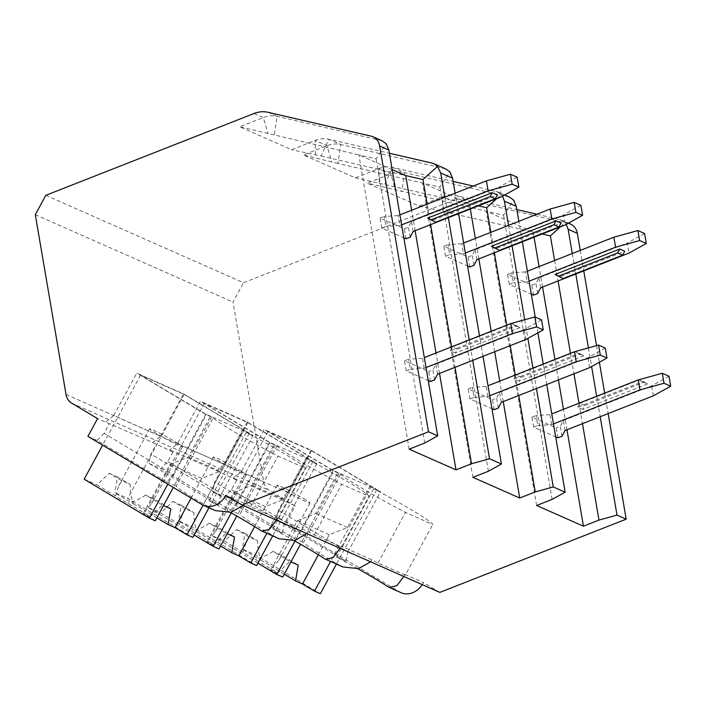 <?xml version="1.0" encoding="UTF-8"?>
<svg xmlns="http://www.w3.org/2000/svg" width="706" height="706" viewBox="0 0 706 706"><rect width="100%" height="100%" fill="white"/><g stroke="black" fill="none" stroke-linecap="round" stroke-linejoin="round"><path stroke-width="0.53" stroke-dasharray="3.53 2.65" d="M445.654 168.893L340.821 144.509A31.188 25.266 -66.2 0 0 327.019 145.718L303.492 154.958L355.339 177.877L378.866 168.637A31.188 25.266 113.8 0 1 392.668 167.428L453.111 181.407M509.379 197.053L404.547 172.67A31.188 25.266 -66.2 0 0 390.745 173.888L367.217 183.128L419.073 206.046L442.591 196.797A31.188 25.266 113.8 0 1 456.394 195.588L516.836 209.576M45.793 195.333L243.499 282.718L451.796 200.866A31.188 25.266 113.8 0 1 465.598 199.657L568.868 223.546A15.594 12.629 113.8 0 1 570.704 224.164M381.928 140.723L277.096 116.34A31.188 25.266 -66.2 0 0 263.294 117.549L239.766 126.798L291.613 149.716L315.141 140.468A31.188 25.266 113.8 0 1 328.943 139.258L389.385 153.237M470.32 209.029L469.419 203.743L422.585 183.039L337.971 163.465L340.821 144.509L328.943 139.258L321.08 156L291.613 149.716M401.202 592.749A20.271 16.423 113.8 0 1 399.746 591.999L285.612 523.773L295.258 505.981L269.242 490.432A15.594 12.629 113.8 0 1 263.726 481.827L233.006 302.071L243.499 282.718M439.829 592.405L423.521 582.653A20.271 16.423 113.8 0 1 422.312 584.656M580.253 250.409L583.756 270.866M596.535 345.658L599.376 362.249M604.645 393.118L608.148 413.575M35.3 214.686L233.006 302.071M106.006 421.826L113.719 415.56L160.553 436.264L152.84 442.53L97.56 418.605M152.84 442.53L172.988 451.946L169.731 449.996L177.444 443.73L200.442 401.308L247.276 422.011L316.844 463.595L309.934 460.541A59.251 3.451 -151.5 0 1 369.044 496.318L341.739 484.245A59.251 3.451 -151.5 0 1 276.92 445.945L270.01 442.891L200.442 401.308M247.276 422.011L224.279 464.433L216.565 470.69L169.731 449.996M216.565 470.69L236.722 480.106L233.457 478.156L241.17 471.899L264.176 429.477L311.002 450.172L380.569 491.755L373.668 488.702A59.251 3.451 -151.5 0 1 432.769 524.479L405.465 512.415A59.251 3.451 -151.5 0 1 340.645 474.114L333.744 471.061L264.176 429.477M311.002 450.172L288.004 492.594L280.291 498.86L233.457 478.156M280.291 498.86L295.258 505.981M113.719 415.56L136.717 373.139L183.551 393.842L253.119 435.425L246.209 432.372A59.251 3.451 -151.5 0 1 305.31 468.149L278.014 456.076A59.251 3.451 -151.5 0 1 213.194 417.784L206.284 414.731L136.717 373.139M160.553 436.264L183.551 393.842M104.073 433.352L97.11 440.456L166.678 482.039L173.641 474.944L104.073 433.352L109.262 423.776M173.641 474.944L206.284 414.731M278.358 510.385L347.926 551.968L345.984 561.288L276.417 519.704L278.358 510.385L283.547 500.81M276.417 519.704L285.612 523.773M294.128 540.575A59.251 3.451 -151.5 0 0 272.834 528.962L282.259 533.127L212.691 491.544L214.633 482.224L219.822 472.641M212.691 491.544L224.561 496.786L294.128 538.378L301.091 531.274L333.744 471.061M236.722 480.106L231.524 489.69L224.561 496.786M230.403 512.406A59.251 3.451 -151.5 0 0 209.108 500.801L218.525 504.958L148.957 463.374L150.907 454.055L156.097 444.471M148.957 463.374L160.836 468.625L230.403 510.209L239.819 514.374L276.92 445.945M172.988 451.946L167.799 461.521L160.836 468.625M87.915 436.387L97.11 440.456M347.926 551.968L380.569 491.755M288.004 492.594L241.17 471.899M231.524 489.69L301.091 531.274M357.863 568.745A59.251 3.451 -151.5 0 0 336.568 557.131L345.984 561.288M324.584 558.781L340.936 566A59.251 3.451 -151.5 0 1 303.545 542.535L340.645 474.114M294.128 538.378L303.545 542.535M260.858 530.612L277.202 537.84A59.251 3.451 -151.5 0 1 239.819 514.374M202.048 504.613L213.477 509.67A59.251 3.451 -151.5 0 1 176.094 486.205L213.194 417.784M166.678 482.039L176.094 486.205M336.568 557.131L373.668 488.702M318.362 554.784L329.234 534.724L347.529 527.541L369.785 486.487L333.241 470.496L268.015 431.516L311.505 450.737L376.73 489.717L370.871 487.131L330.54 561.517M369.785 486.487L370.871 487.131M403.77 576.467L404.909 574.428A59.251 3.451 -151.5 0 1 405.315 575.116L432.769 524.479M405.315 575.116L378.01 563.044A59.251 3.451 -151.5 0 1 371.894 559.832L341.183 546.259A59.251 3.451 -151.5 0 1 341.589 546.947L314.285 534.883A59.251 3.451 -151.5 0 1 308.169 531.671L277.458 518.098A59.251 3.451 -151.5 0 1 277.855 518.778L250.559 506.714A59.251 3.451 -151.5 0 1 244.435 503.502L225.823 495.277M404.909 574.428L423.521 582.653M277.458 518.098L276.32 520.128M209.108 500.801L246.209 432.372M277.855 518.778L305.31 468.149M340.936 566L342.834 566.953M370.606 561.808L371.894 559.832M341.183 546.259L340.045 548.297M277.202 537.84L279.108 538.784M306.881 533.639L308.169 531.671M213.477 509.67L215.383 510.623M243.155 505.47L244.435 503.502M272.834 528.962L309.934 460.541M341.589 546.947L369.044 496.318M316.844 463.595L284.2 523.808L282.259 533.127M284.2 523.808L214.633 482.224M224.279 464.433L177.444 443.73M167.799 461.521L237.366 503.104L270.01 442.891M230.403 510.209L237.366 503.104M314.285 534.883L341.739 484.245M254.628 526.614L265.509 506.555L283.794 499.371L306.06 458.318L269.515 442.335L204.29 403.347L247.78 422.567L312.996 461.556L307.145 458.971L266.815 533.357M306.06 458.318L307.145 458.971M312.996 461.556L272.666 535.942M275.366 444.921L236.81 516.033M269.515 442.335L231.259 512.883M218.975 548.924L207.017 541.776L213.997 544.864L191.291 531.291A18.709 1.085 -151.5 0 1 184.178 527.214A18.709 1.085 -151.5 0 1 179.306 524.126L160.73 513.024L172.882 501.428L185.59 509.026A18.709 1.085 -151.5 0 1 193.956 512.724C193.841 519.228 194.891 525.661 197.124 532.006L178.556 520.904L191.388 526.57L256.605 565.559M194.168 535.007L147.898 507.349L160.73 513.024M220.554 546.003L209.117 539.172L215.436 531.75L217.669 526.897L234.507 536.966M197.124 532.006A18.709 1.085 -151.5 0 1 204.246 536.083A18.709 1.085 -151.5 0 1 209.117 539.172M213.997 544.864L226.141 533.268L227.208 533.736M217.669 526.897A18.709 1.085 -151.5 0 1 209.303 523.199L226.141 533.268M209.303 523.199C203.805 527.047 197.804 529.747 191.291 531.291M179.306 524.126L182.545 513.915L185.59 509.026M207.017 541.776L233.73 492.514L252.016 485.322L274.281 444.268M265.509 506.555L233.73 492.514M283.794 499.371L252.016 485.322M172.882 501.428L181.248 505.125L178.556 520.904M181.248 505.125L193.956 512.724M239.863 470.399A18.709 1.085 -151.5 0 1 246.279 474.882A18.709 1.085 -151.5 0 1 236.863 470.876A18.709 1.085 -151.5 0 1 219.787 461.521A18.709 1.085 -151.5 0 1 213.38 457.038A18.709 1.085 -151.5 0 1 222.787 461.044A18.709 1.085 -151.5 0 1 239.863 470.399M247.78 422.567L191.388 526.57M204.29 403.347L147.898 507.349M378.01 563.044L405.465 512.415M250.559 506.714L278.014 456.076M191.105 498.074L201.784 478.394L220.069 471.202L242.335 430.148L205.781 414.166L140.565 375.177L184.054 394.398L249.271 433.387L243.42 430.801L203.09 505.178M242.335 430.148L243.42 430.801M253.119 435.425L220.475 495.638L218.525 504.958M220.475 495.638L150.907 454.055M249.271 433.387L208.941 507.773M211.641 416.752L173.314 487.44M205.781 414.166L167.834 484.166M155.249 520.754L143.292 513.615L150.263 516.695L127.565 503.122A18.709 1.085 -151.5 0 1 120.444 499.045A18.709 1.085 -151.5 0 1 115.572 495.956L97.004 484.854L109.156 473.258L121.864 480.857A18.709 1.085 -151.5 0 1 130.231 484.554C130.107 491.067 131.166 497.492 133.399 503.837L114.831 492.735L127.662 498.41L192.879 537.39M84.173 479.189L97.004 484.854M156.829 517.842L145.392 511.003L151.711 503.581L153.943 498.727L170.781 508.797M133.399 503.837A18.709 1.085 -151.5 0 1 140.52 507.914A18.709 1.085 -151.5 0 1 145.392 511.003M150.263 516.695L162.415 505.099L163.483 505.567M153.943 498.727A18.709 1.085 -151.5 0 1 145.577 495.038L162.415 505.099M145.577 495.038C140.079 498.886 134.078 501.578 127.565 503.122M115.572 495.956L118.82 485.746L121.864 480.857M143.292 513.615L170.005 464.345L188.29 457.161L210.556 416.108M201.784 478.394L170.005 464.345M220.069 471.202L188.29 457.161M109.156 473.258L117.523 476.956L114.831 492.735M117.523 476.956L130.231 484.554M176.138 442.23A18.709 1.085 -151.5 0 1 182.545 446.713A18.709 1.085 -151.5 0 1 173.138 442.715A18.709 1.085 -151.5 0 1 156.061 433.36A18.709 1.085 -151.5 0 1 149.646 428.877A18.709 1.085 -151.5 0 1 159.062 432.875A18.709 1.085 -151.5 0 1 176.138 442.23M184.054 394.398L127.662 498.41M140.565 375.177L102.608 445.177M427.139 204.158L430.634 224.623M451.531 346.875L455.035 367.332M444.833 197.212L448.328 217.669M469.225 339.921L472.72 360.378M439.511 373.43L436.017 352.974M415.119 230.721L411.624 210.256M392.183 169.599L358.86 154.879L239.766 126.798M409.162 449.157L358.86 154.879L376.104 158.868L386.191 143.733M430.457 381.522L428.754 371.532L404.494 360.819L406.206 370.809L428.233 380.543M406.065 238.813L404.353 228.823L380.102 218.101L381.814 228.091L403.841 237.834M321.08 156L405.694 175.573M536.939 214.227L561.491 220.078L566.238 224.384M473.214 186.057L497.765 191.908L502.513 196.215M554.589 260.496L558.093 280.953M570.466 353.344L573.96 373.801M578.991 403.205L582.485 423.662M560.423 226.829L564.95 222.743M572.284 253.542L575.787 273.999M588.416 347.908L591.602 366.555M596.676 396.251L600.179 416.708M566.962 429.76L563.467 409.303M558.446 379.899L554.942 359.442M542.57 287.051L539.075 266.594M534.045 237.19L533.145 231.903L542.182 233.995M419.073 206.046L533.145 231.903L486.31 211.209L367.217 183.128M536.613 505.487L486.31 211.209L503.555 215.198L513.65 200.072M557.908 437.861L556.204 427.871L531.953 417.149L533.657 427.139L555.693 436.873M533.515 295.143L531.812 285.153L507.561 274.44L509.264 284.43L531.3 294.164M552.136 499.389L503.555 215.198M546.735 384.505L543.241 364.04M537.901 332.835L535.219 317.091M522.343 241.787L518.848 221.331M508.558 225.373L512.053 245.829M524.69 319.739L527.876 338.386M532.951 368.082L536.454 388.547M483.01 356.336L479.515 335.88M458.618 213.627L455.123 193.162M490.864 232.327L494.368 252.783M506.74 325.175L510.235 345.64M515.256 375.036L518.76 395.492M496.697 198.66L501.225 194.574M503.237 401.599L499.742 381.134M494.712 351.738L491.217 331.282M478.844 258.881L475.35 238.425M355.339 177.877L478.456 205.834M472.888 477.327L422.585 183.039L439.829 187.028L449.925 171.902M494.182 409.692L492.479 399.702L468.228 388.98L469.931 398.969L491.967 408.712M469.79 266.983L468.087 256.993L443.827 246.27L445.539 256.26L467.566 266.003M337.971 163.465L303.492 154.958M488.411 471.229L439.829 187.028M498.321 408.068L496.618 398.078L492.479 399.702M501.295 402.358L499.583 392.368L496.618 398.078M469.931 398.969L474.07 397.346L472.367 387.356L486.205 386.456L488.04 385.732M489.743 395.722L487.917 396.445L474.07 397.346M605.263 348.049L587.922 357.66L499.583 392.368M589.625 367.649L587.922 357.66M468.228 388.98L472.367 387.356M519.069 381.222L514.056 379.007L578.717 353.591L583.738 355.815L519.069 381.222L521.169 377.348L516.157 375.133L514.056 379.007M487.917 396.445L486.205 386.456M463.639 243.023L461.812 243.746L463.515 253.736L465.351 253.013M445.539 256.26L449.678 254.637L447.966 244.647L461.812 243.746M463.515 253.736L449.678 254.637M491.367 246.279L496.389 248.503L561.049 223.087M580.87 205.34L563.52 214.951L565.232 224.94M443.827 246.27L447.966 244.647M468.087 256.993L472.226 255.36L475.191 249.659L563.52 214.951M473.929 265.35L472.226 255.36M476.903 259.649L475.191 249.659M499.46 250.339L496.389 248.503M516.157 375.133L575.646 351.756L580.659 353.971L521.169 377.348M578.717 353.591L575.646 351.756M580.659 353.971L583.738 355.815M424.677 443.059L376.104 158.868M562.047 436.229L560.343 426.239L556.204 427.871M565.021 430.528L563.309 420.538L560.343 426.239M533.657 427.139L537.795 425.515L536.092 415.525L549.93 414.625L551.765 413.901M553.469 423.891L551.642 424.615L537.795 425.515M668.997 376.219L651.647 385.829L563.309 420.538M653.35 395.819L651.647 385.829M531.953 417.149L536.092 415.525M582.794 409.392L577.782 407.168L642.442 381.761L647.464 383.976L582.794 409.392L584.895 405.518L579.882 403.302L577.782 407.168M551.642 424.615L549.93 414.625M527.373 271.192L525.538 271.907L527.25 281.897L529.076 281.182M509.264 284.43L513.403 282.797L511.691 272.807L525.538 271.907M527.25 281.897L513.403 282.797M555.092 274.449L560.114 276.664L624.775 251.257M644.596 233.501L627.255 243.111L628.958 253.101M507.561 274.44L511.691 272.807M531.812 285.153L535.951 283.53L538.916 277.829L627.255 243.111M537.654 293.519L535.951 283.53M540.628 287.819L538.916 277.829M563.185 278.508L560.114 276.664M579.882 403.302L639.371 379.925L644.393 382.14L584.895 405.518M642.442 381.761L639.371 379.925M644.393 382.14L647.464 383.976M434.596 379.899L432.893 369.909L428.754 371.532M437.57 374.189L435.858 364.199L432.893 369.909M406.206 370.809L410.345 369.176L408.633 359.186L422.479 358.286L424.306 357.571M426.018 367.561L424.182 368.276L410.345 369.176M541.537 319.88L524.187 329.49L435.858 364.199M525.899 339.48L524.187 329.49M404.494 360.819L408.633 359.186M455.344 353.053L450.331 350.838L514.992 325.431L520.013 327.646L455.344 353.053L457.444 349.188L452.422 346.964L450.331 350.838M424.182 368.276L422.479 358.286M399.914 214.862L398.087 215.577L399.79 225.567L401.626 224.852M381.814 228.091L385.953 226.467L384.24 216.477L398.087 215.577M399.79 225.567L385.953 226.467M427.642 218.119L432.654 220.334L497.324 194.927M517.145 177.171L499.795 186.781L501.507 196.771M380.102 218.101L384.24 216.477M404.353 228.823L408.492 227.2L411.466 221.49L499.795 186.781M410.204 237.19L408.492 227.2M413.169 231.48L411.466 221.49M435.734 222.169L432.654 220.334M452.422 346.964L511.921 323.586L516.933 325.81L457.444 349.188M514.992 325.431L511.921 323.586M516.933 325.81L520.013 327.646M376.73 489.717L336.391 564.103M339.092 473.091L300.535 544.202M333.241 470.496L294.984 541.052M282.7 577.093L270.742 569.945L277.723 573.025L255.016 559.461A18.709 1.085 -151.5 0 1 247.903 555.375A18.709 1.085 -151.5 0 1 243.032 552.286L224.455 541.184L236.607 529.597L249.315 537.195A18.709 1.085 -151.5 0 1 257.681 540.884C257.566 547.397 258.625 553.822 260.858 560.167L242.282 549.065L255.113 554.74L320.33 593.728M257.902 563.176L211.624 535.519L224.455 541.184M284.28 574.172L272.843 567.333L279.161 559.911L281.394 555.066L298.232 565.127M260.858 560.167A18.709 1.085 -151.5 0 1 267.971 564.244A18.709 1.085 -151.5 0 1 272.843 567.333M277.723 573.025L289.875 561.438L290.934 561.905M281.394 555.066A18.709 1.085 -151.5 0 1 273.037 551.368L289.875 561.438M273.037 551.368C267.53 555.216 261.529 557.917 255.016 559.461M243.032 552.286L246.27 542.076L249.315 537.195M270.742 569.945L297.455 520.675L315.75 513.491L338.006 472.438M329.234 534.724L297.455 520.675M347.529 527.541L315.75 513.491M236.607 529.597L244.973 533.295L242.282 549.065M244.973 533.295L257.681 540.884M303.589 498.56A18.709 1.085 -151.5 0 1 310.005 503.043A18.709 1.085 -151.5 0 1 300.588 499.045A18.709 1.085 -151.5 0 1 283.521 489.69A18.709 1.085 -151.5 0 1 277.105 485.207A18.709 1.085 -151.5 0 1 286.521 489.205A18.709 1.085 -151.5 0 1 303.589 498.56M311.505 450.737L255.113 554.74M268.015 431.516L211.624 535.519M315.503 154.764L315.141 140.468L327.019 145.718L331.864 162.001M379.228 182.933L378.866 168.637L390.745 173.888L395.589 190.161M442.962 211.103L442.591 196.797L451.796 200.866M254.089 113.481L263.294 117.549L268.13 133.831M448.531 212.329L456.394 195.588L465.598 199.657M384.805 184.169L392.668 167.428L404.547 172.67L401.705 191.635M267.892 112.272L277.096 116.34L274.246 135.305M66.029 394.442L263.726 481.827M71.535 403.047L269.242 490.432M388.309 586.942L399.746 591.999M559.664 219.478L568.868 223.546M495.939 191.317L507.817 196.568M432.213 163.148L444.092 168.399M371.162 136.17L380.366 140.229M246.279 474.882L215.436 531.75M213.38 457.038L182.545 513.906M182.545 446.713L151.711 503.581M149.646 428.877L118.811 485.746M561.482 220.087L568.445 223.158M497.756 191.917L504.719 194.997M310.005 503.043L279.17 559.911M277.105 485.207L246.27 542.076"/><path stroke-width="1.06" d="M45.793 195.333L254.089 113.481A31.188 25.266 113.8 0 1 267.892 112.272L371.162 136.17A15.594 12.629 113.8 0 1 373.006 136.779A15.594 12.629 113.8 0 1 379.634 145.957L428.489 431.79L242.123 505.019L225.823 495.277A20.271 16.423 113.8 0 1 203.496 505.364A20.271 16.423 113.8 0 1 202.048 504.613L87.915 436.387L97.56 418.605L71.535 403.047A15.594 12.629 113.8 0 1 66.029 394.442L35.3 214.686L45.793 195.333M422.312 584.656A20.271 16.423 113.8 0 1 401.202 592.749L388.309 586.942A59.251 3.451 -151.5 0 0 357.863 568.745M608.148 413.575L626.196 519.166L439.829 592.405L242.123 505.019M568.445 223.158L570.704 224.164A15.594 12.629 113.8 0 1 577.34 233.342L580.253 250.409M583.756 270.866L596.535 345.658M599.376 362.249L604.645 393.118M294.128 540.575A59.251 3.451 -151.5 0 1 324.584 558.781L342.834 566.953L358.463 568.63L370.606 561.808M230.403 512.406A59.251 3.451 -151.5 0 1 260.858 530.612L279.108 538.784L294.737 540.469L306.881 533.639M403.77 576.467L396.931 585.627L389.315 587.498M276.32 520.128L269.471 529.297L261.855 531.159M340.045 548.297L333.197 557.466L325.59 559.328M203.496 505.364L215.383 510.623L231.012 512.3L243.155 505.47M266.815 533.357L250.754 562.973L238.796 555.825L254.628 526.614M272.666 535.942L256.605 565.559L250.754 562.973M236.81 516.033L218.975 548.924L213.115 546.338L194.168 535.007M231.259 512.883L213.115 546.338M227.208 533.736L234.507 536.966L231.815 552.736L220.554 546.003M231.815 552.736L238.796 555.825M203.09 505.178L187.028 534.804L175.07 527.656L191.105 498.074M208.941 507.773L192.879 537.39L187.028 534.804M173.314 487.44L155.249 520.754L149.39 518.169L84.173 479.189L102.608 445.177M167.834 484.166L149.39 518.169M163.483 505.567L170.781 508.797L168.09 524.576L156.829 517.842M168.09 524.576L175.07 527.656M472.72 360.378L489.54 458.768L471.511 463.763L455.997 469.861L439.511 373.43M489.54 458.768L501.419 464.018L483.01 356.336M536.454 388.547L553.266 486.937L535.236 491.923L519.722 498.021L472.888 477.327L488.411 471.229L501.419 464.018M553.266 486.937L565.144 492.188L546.735 384.505M600.179 416.708L617 515.106L598.97 520.093L583.447 526.191L536.613 505.487L552.136 499.389L565.144 492.188M617 515.106L626.196 519.166M428.489 431.79L437.694 435.849L388.829 150.025L386.191 143.733L381.928 140.723M455.997 469.861L409.162 449.157L424.677 443.059L437.694 435.849M411.624 210.256L405.694 175.573L422.938 179.562L427.139 204.158M430.634 224.623L451.531 346.875M455.035 367.332L471.511 463.763M422.938 179.562L437.491 166.413L440.685 172.944L444.833 197.212M448.328 217.669L469.225 339.921M436.017 352.974L415.119 230.721M405.694 175.573L392.183 169.599M428.233 380.543L430.457 381.522L434.596 379.899L437.57 374.189L525.899 339.48L543.249 329.87L541.537 319.88L534.848 316.923L536.56 326.913L512.521 333.567L426.018 367.561M403.841 237.834L406.065 238.813L410.204 237.19L413.169 231.48L501.507 196.771L518.857 187.161L517.145 177.171L510.456 174.214L512.159 184.204L518.857 187.161M566.238 224.384L568.136 229.273L572.284 253.542M518.848 221.331L516.289 206.355L513.65 200.072L509.379 197.053M502.513 196.215L504.411 201.113L508.558 225.373M455.123 193.162L452.564 178.194L449.925 171.902L445.654 168.893M389.385 153.237L432.213 163.148L434.031 163.748L437.491 166.413M542.182 233.995L550.389 235.892L554.589 260.496M558.093 280.953L570.466 353.344M573.96 373.801L578.991 403.205M582.485 423.662L598.97 520.093M550.389 235.892L560.423 226.829M575.787 273.999L588.416 347.908M591.602 366.555L596.676 396.251M583.447 526.191L566.962 429.76M563.467 409.303L558.446 379.899M554.942 359.442L542.57 287.051M539.075 266.594L534.045 237.19M555.693 436.873L557.908 437.861L562.047 436.229L565.021 430.528L653.35 395.819L670.7 386.208L668.997 376.219L662.299 373.262L664.011 383.252L639.971 389.897L553.469 423.891M531.3 294.164L533.515 295.143L537.654 293.519L540.628 287.819L628.958 253.101L646.308 243.491L644.596 233.501L637.906 230.544L639.618 240.534L646.308 243.491M543.241 364.04L537.901 332.835M535.219 317.091L522.343 241.787M512.053 245.829L524.69 319.739M527.876 338.386L532.951 368.082M479.515 335.88L458.618 213.627M478.456 205.834L486.663 207.732L490.864 232.327M494.368 252.783L506.74 325.175M510.235 345.64L515.256 375.036M518.76 395.492L535.236 491.923M486.663 207.732L496.697 198.66M519.722 498.021L503.237 401.599M499.742 381.134L494.712 351.738M491.217 331.282L478.844 258.881M475.35 238.425L470.32 209.029M491.967 408.712L494.182 409.692L498.321 408.068L501.295 402.358L589.625 367.649L606.975 358.039L605.263 348.049L598.573 345.093L600.285 355.083L576.246 361.737L489.743 395.722M467.566 266.003L469.79 266.983L473.929 265.35L476.903 259.649L565.232 224.94L582.582 215.33L580.87 205.34L574.181 202.384L575.893 212.374L582.582 215.33M516.836 209.576L536.939 214.227M453.111 181.407L473.214 186.057M600.285 355.083L606.975 358.039M488.04 385.732L574.534 351.747L598.573 345.093M574.534 351.747L576.246 361.737M463.639 243.023L550.142 209.038L551.854 219.028L465.351 253.013M575.893 212.374L551.854 219.028M550.142 209.038L574.181 202.384M558.949 226.961L561.049 223.087L556.037 220.872L491.367 246.279L499.46 250.339L558.949 226.961L553.936 224.746L494.438 248.124M553.936 224.746L556.037 220.872M664.011 383.252L670.7 386.208M551.765 413.901L638.268 379.907L662.299 373.262M638.268 379.907L639.971 389.897M527.373 271.192L613.867 237.198L615.579 247.188L529.076 281.182M639.618 240.534L615.579 247.188M613.867 237.198L637.906 230.544M622.674 255.131L624.775 251.257L619.762 249.041L555.092 274.449L563.185 278.508L622.674 255.131L617.662 252.907L558.172 276.284M617.662 252.907L619.762 249.041M536.56 326.913L543.249 329.87M424.306 357.571L510.809 323.577L534.848 316.923M510.809 323.577L512.521 333.567M399.914 214.862L486.416 180.868L488.128 190.858L401.626 224.852M512.159 184.204L488.128 190.858M486.416 180.868L510.456 174.214M495.224 198.792L497.324 194.927L492.303 192.703L427.642 218.119L435.734 222.169L495.224 198.792L490.211 196.577L430.713 219.954M490.211 196.577L492.303 192.703M330.54 561.517L314.479 591.134L302.521 583.986L318.362 554.784M336.391 564.103L320.33 593.728L314.479 591.134M300.535 544.202L282.7 577.093L276.849 574.507L257.902 563.176M294.984 541.052L276.849 574.507M290.934 561.905L298.232 565.127L295.549 580.906L284.28 574.172M295.549 580.906L302.521 583.986M568.136 229.273L577.34 233.342M504.411 201.113L516.289 206.355M440.685 172.944L452.564 178.194M379.634 145.957L388.829 150.025M504.719 194.997L509.679 197.186M434.384 163.907L445.954 169.025M373.006 136.779L382.228 140.856"/></g></svg>
